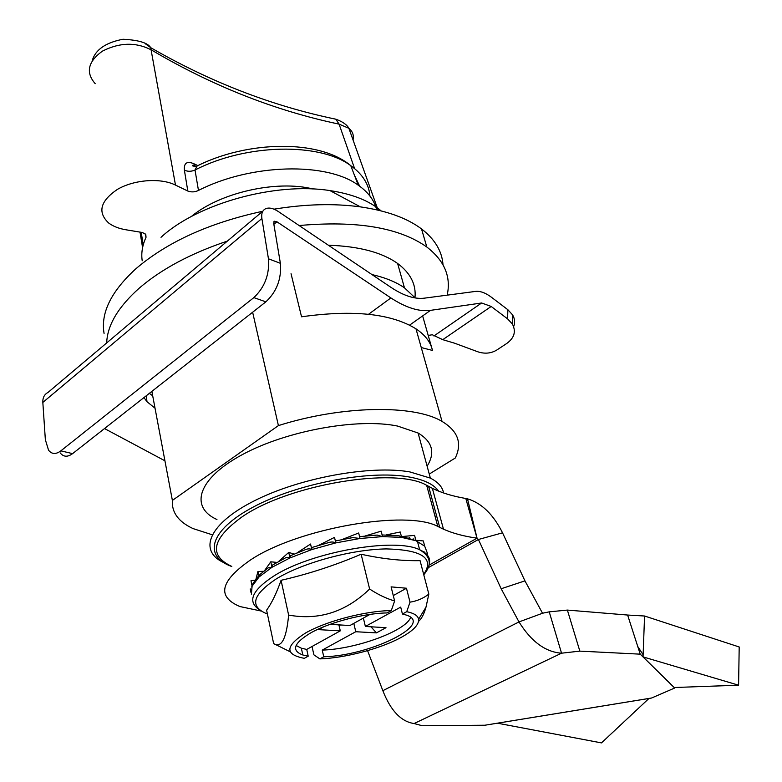 <?xml version="1.0" encoding="UTF-8"?>
<svg xmlns="http://www.w3.org/2000/svg" width="782" height="782" viewBox="0 0 782 782"><rect width="100%" height="100%" fill="white"/><g stroke="black" fill="none" stroke-linecap="round" stroke-linejoin="round"><path stroke-width="1.17" d="M191.267 216.565C220.084 192.509 276.818 179.772 313.064 189.009M354.295 174.845L359.7 186.233M197.846 165.608L193.682 163.653C186.918 160.906 183.809 163.057 184.376 170.114L187.817 191.043C191.434 192.352 194.982 192.147 198.472 190.437L195.011 170.026L197.142 165.95C247.337 140.731 319.144 138.971 350.795 165.686C362.594 174.2 368.977 184.317 369.925 196.028M376.66 209.811C374.353 200.378 368.214 192.177 358.244 185.197C327.023 161.991 251.11 163.448 198.472 190.437M187.817 191.043L175.491 185.09C160.789 177.68 134.309 179.528 117.466 189.352C100.243 201.052 97.3 212.264 108.659 222.997C113.175 226.389 119.059 228.667 126.303 229.84L141.796 232.401L145.071 233.73L146.038 237.249L145.775 234.444M142.216 260.777C141.053 253.29 142.324 245.45 146.038 237.249M95.209 83.674C85.512 72.55 87.897 61.71 102.383 51.153C119.646 42.365 136.029 41.984 151.513 50.019C212.274 85.893 274.795 110.594 339.095 124.142L348.899 128.307C352.653 131.454 354.031 135.325 353.024 139.91M175.491 185.09L150.691 47.682M92.188 60.801C95.306 49.784 105.57 42.599 122.979 39.256C138.57 40.029 147.798 42.834 150.682 47.653L145.169 43.616M333.357 118.659L335.791 119.177C342.594 121.669 346.964 124.709 348.899 128.307M335.801 119.177L339.095 124.142L354.598 168.589M195.764 166.762L193.682 163.653M393.278 595.571L406.464 588.23L391.088 586.871L394.627 600.957C386.396 598.582 378.068 594.603 369.622 589.022C345.898 611.915 318.9 620.595 288.626 615.072C286.408 638.874 281.422 648.376 273.651 643.596L266.613 610.195C271.716 603.137 276.535 593.167 281.07 580.303C308.098 574.154 334.784 565.464 361.128 554.233C382.163 558.876 401.811 561.017 420.071 560.645L428.839 594.095C423.424 598.328 417.148 601.016 410.022 602.169L406.728 611.69C413.952 613.156 417.911 615.659 418.614 619.197L425.975 607.194L428.839 594.095M308.216 656.186L306.73 649.431L301.344 648.2L302.829 654.984L308.216 656.186L304.325 658.327C284.599 654.534 285.078 646.059 305.752 632.882C326.641 620.976 365.458 610.869 391.303 610.576L387.002 612.932C363.777 613.284 328.802 622.492 310.337 633.127C293.621 643.303 291.119 650.585 302.829 654.984M296.114 645.482L301.344 648.2M312.038 646.499L313.895 654.837L319.858 658.894C344.823 658.043 379.661 648.943 400.188 637.926C413.013 631.015 419.162 624.779 418.614 619.197M418.585 621.358C421.615 618.728 424.079 614.007 425.975 607.194M251.032 589.726L250.25 588.914L250.963 592.365M254.922 580.205L250.983 580.762L252.107 586.148L251.354 594.242M252.85 583.763L252.107 586.148L259.067 576.95L257.474 577.018L252.85 583.763M256.066 578.69L257.913 571.505L259.067 576.95L259.927 574.506L268.255 567.84L271.96 567.302L259.067 576.95M257.913 571.505L263.622 571.29M264.658 570.469L270.777 561.808L271.96 567.302L272.693 564.936L284.218 558.602C286.261 557.185 288.177 556.95 289.975 557.918L271.96 567.302M270.777 561.808L276.984 562.414M278.5 561.574L288.753 552.395L289.975 557.918L290.396 555.709L291.021 555.679M288.753 552.395L294.081 554.115M296.945 552.923L310.562 544.028L311.832 549.56C309.613 548.524 307.199 548.671 304.56 550.01L290.396 555.709M318.694 545.357L334.51 537.371L335.82 542.894C333.474 541.75 330.854 541.711 327.971 542.776M311.891 547.478L311.832 549.56L289.975 557.918M342.047 539.541L358.674 532.982L360.023 538.475L352.809 537.596L347.286 538.534M365.106 535.983L381.157 531.164L382.525 536.608L377.237 535.083L369.231 535.592M385.985 534.947L400.237 532.004L401.625 537.4L399.328 535.875L388.732 535.005M403.004 536.462L414.577 535.377L415.975 540.714L401.313 536.169M412.769 539.13L413.942 538.906M409.631 537.537L408.918 537.84M415.868 540.294L423.316 540.929L424.714 546.198L415.975 540.714L401.625 537.4L382.525 536.608L360.023 538.475L335.82 542.894L311.832 549.56M424.02 551.427L423.912 552.649M370.991 626.793L376.416 632.882L386.005 627.692L365.38 626.46L363.366 618.083M353.796 623.381L355.771 631.729L376.416 632.882M319.858 658.894L323.748 656.782C369.818 655.766 434.753 624.065 406.278 615.063L402.437 614.017L406.728 611.69M410.618 617.36C406.2 630.839 356.074 649.168 322.243 650.096L323.748 656.782M402.437 614.017L400.697 607.106L365.38 626.46M406.464 588.23L410.022 602.169M322.243 650.096L355.771 631.729M339.105 625.747L340.502 624.974M369.974 614.427L349.906 625.532L330.043 624.349M323.709 626.773L318.597 629.647L340.287 630.859L306.73 649.431M340.287 630.859L338.899 624.877M394.627 600.957L391.303 610.576M273.651 643.596L290.083 651.729M288.626 615.072L281.07 580.303M369.622 589.022L361.128 554.233M409.582 325.146L430.481 310.366L481.624 302.986L491.184 306.466L507.616 318.88L512.396 324.041C516.228 331.46 514.361 337.922 506.814 343.425L496.609 350.15C490.969 353.454 484.762 354.021 477.998 351.851L454.704 343.239L442.768 339.671L432.28 334.755L428.204 335.439M513.637 326.622C515.191 322.663 514.849 318.743 512.591 314.872L507.85 309.711L491.516 297.297C485.602 292.869 480.295 290.904 475.612 291.403L424.235 298.177C414.724 299.301 403.747 295.782 391.323 287.6L278.109 211.394C273.387 208.315 269.321 207.386 265.9 208.599C262.527 210.123 261.188 213.418 261.892 218.501L268.451 258.793C269.663 274.296 264.795 287.229 253.847 297.61L60.84 450.862C55.893 454.528 51.798 454.313 48.552 450.217L45.356 439.728L42.834 402.427C42.648 397.696 44.349 394.392 47.927 392.505L262.899 211.12M430.481 310.366C419.103 311.871 405.917 307.727 390.892 297.932L368.537 314.276M273.856 224.307L276.906 221.775L274.472 221.228L273.68 223.222L280.386 263.309L268.451 258.793M60.243 452.964C63.528 457.04 67.643 457.265 72.599 453.628L265.86 301.842C276.808 291.569 281.647 278.724 280.386 263.309M276.906 221.775L390.892 297.932M164.924 460.803L104.524 428.565M143.956 397.588L146.977 401.694L155.031 408.204M149.333 393.366L152.705 395.809M674.514 687.505L674.68 688.023L674.231 687.515L738.589 685.198L643.048 656.89L640.214 654.163L579.843 651.123L567.38 610.077L549.228 611.847L542.522 613.225L524.947 580.87L502.543 532.825C493.295 514.39 481.614 503.061 467.499 498.828L465.808 498.486L476.991 538.153C463.98 536.325 452.807 533.334 443.472 529.179L437.783 526.433C406.679 509.473 298.216 528.133 250.68 559.844C220.113 581.094 216.526 596.656 239.908 606.549L261.149 611.035M465.808 498.486C452.856 496.296 441.703 492.904 432.358 488.33L426.659 485.299C395.448 466.746 288.333 484.4 241.746 517.088C211.766 539.013 208.442 555.455 231.775 566.422M367.569 650.644L382.838 690.682C390.668 710.682 401.088 721.639 414.098 723.546L422.29 725.735L484.899 725.227L497.489 723.194L601.475 742.9L648.972 698.453L651.611 698.003L674.68 688.023L640.214 654.163L627.623 615.043L567.38 610.077M467.499 498.828L477.049 538.172L429.064 565.142M542.317 613.323L518.994 621.925L501.164 588.748L478.418 539.492L477.049 538.172M549.228 611.847L561.544 653.195C545.465 652.041 531.281 641.621 518.994 621.925L382.838 690.682M579.843 651.123L561.544 653.195L414.098 723.546M738.589 685.198L739.195 646.978L644.563 616.011L627.623 615.043M674.231 687.515L643.048 656.89L644.563 616.011M216.946 519.541C189.479 507.107 197.475 478.78 242.078 454.762C286.339 430.647 357.794 417.764 397.608 426.073L418.087 433.013C432.466 441.635 435.476 452.69 427.119 466.18M443.55 492.963C442.524 487.049 438.125 482.093 430.364 478.105L409.817 471.908C370.443 464.938 299.682 477.792 254.394 500.783C208.794 523.696 198.09 550.44 223.222 562.366M438.565 491.106C433.863 484.263 423.727 479.493 408.175 476.805C368.664 469.914 296.955 483.638 253.339 507C209.361 530.284 202.949 556.344 231.785 566.51M371.968 274.57C385.36 277.639 396.191 282.058 404.46 287.825L415.183 297.932M422.642 315.908L431.556 347.208M421.263 347.55L432.475 350.434C430.657 342.184 425.164 334.989 415.995 328.841C391.274 313.572 353.122 309.564 301.539 316.798L291.041 273.71M328.372 245.225C358.85 246.242 381.929 252.322 397.608 263.466C410.491 273.113 416.288 284.511 414.978 297.668M252.635 312.233L278.412 425.594C342.614 405.272 414.206 404.529 442.035 421.41C458.008 431.068 462.416 443.277 455.271 458.027L429.269 474.068M278.412 425.594L172.382 500.421L151.864 391.371M212.176 534.761L193.066 528.593C178.501 521.858 171.6 512.464 172.382 500.421M443.013 264.785C442.065 251.227 434.9 239.272 421.518 228.921C407.06 218.061 386.699 210.71 360.404 206.878C334.08 203.3 305.273 204.063 274.003 209.175M262.752 211.257C209.449 222.782 167.094 242.009 135.677 268.94C111.083 291.52 100.546 313.025 104.074 333.435M447.177 295.156C451.243 276.73 444.459 260.689 426.825 247.024C399.319 227.562 356.748 220.407 299.125 225.539M227.386 241.091C190.876 253.348 161.522 269.018 139.323 288.079C118.19 306.906 107.31 325.195 106.684 342.936M381.088 210.866C369.446 200.769 352.399 194.014 329.945 190.593C275.616 181.874 197.475 203.516 161.014 237.298M151.063 394.685L152.598 395.262M184.376 170.114C187.67 171.698 191.219 171.669 195.011 170.026C246.183 143.507 320.121 142.441 350.795 165.696L358.244 185.197M142.578 247.659L140.017 232.098M259.389 609.716C247.063 601.622 251.882 590.381 273.837 576.011C311.392 551.818 394.949 537.205 419.651 549.756C427.715 553.333 430.892 558.192 429.191 564.34M423.678 574.389C434.733 558.289 422.241 549.805 386.191 548.915C351.411 549.443 302.468 562.805 276.271 578.905C252.166 594.975 249.223 606.685 267.424 614.036M427.04 556.031L427.451 553.392L424.714 546.198M481.624 302.986L433.902 335.977M491.184 306.466L442.768 339.671M507.85 309.711L507.616 318.88M253.847 297.61L265.86 301.842M72.599 453.628L60.84 450.862M42.834 402.427L261.892 218.501M439.728 527.371L428.595 486.336M436.561 515.7L435.115 516.55M428.321 567.634L478.418 539.492L502.543 532.825M524.947 580.87L501.164 588.748M648.972 698.453L497.489 723.194M651.611 698.003L484.899 725.227M141.21 232.303L143.214 244.981M378.107 210.143L348.87 128.277M150.701 47.673C210.651 82.198 272.351 106.039 335.791 119.187M194.386 165.383L192.988 165.198C191.58 165.804 192.695 166.175 196.341 166.302M252.048 585.865L251.726 587.077M327.971 542.786L311.793 547.517M352.809 537.605L335.361 540.978M377.237 535.083L359.573 536.628M399.328 535.875L382.105 534.947M423.776 574.76C432.241 564.77 430.872 556.442 419.651 549.756L417.432 541.3L415.926 540.509M512.396 324.041L512.591 314.872M274.472 221.228L273.886 221.707M146.977 401.694L146.332 395.721M437.783 526.433L426.659 485.299M443.472 529.179L432.358 488.33M542.708 613.205L542.092 613.381M637.731 646.45L643.127 654.759M442.035 421.41L415.995 328.841M404.46 287.825L397.608 263.466M418.087 433.013L430.364 478.105M421.518 228.921L426.825 247.024M329.945 190.593L360.404 206.878"/></g></svg>
